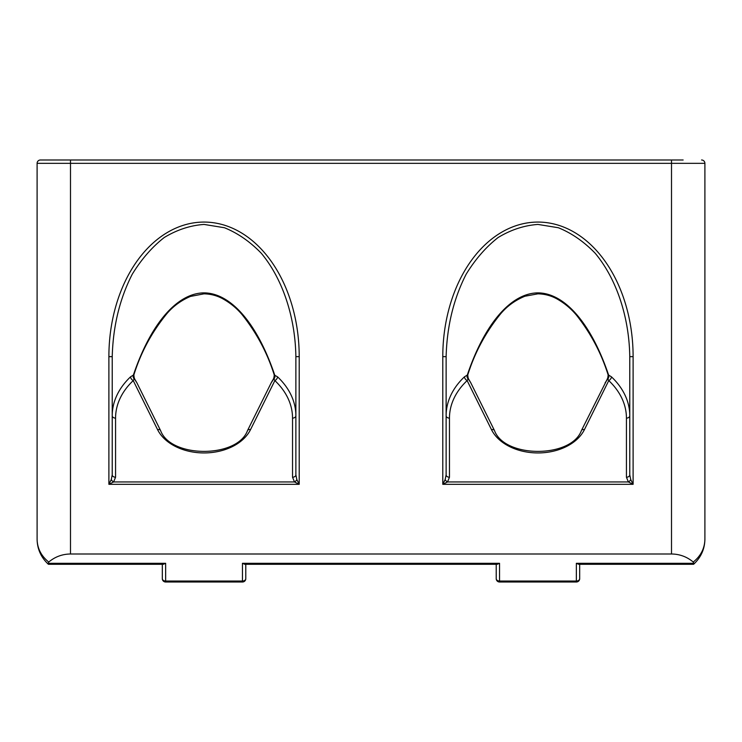 <?xml version="1.0" encoding="UTF-8"?>
<svg xmlns="http://www.w3.org/2000/svg" width="742" height="742" viewBox="0 0 742 742"><rect width="100%" height="100%" fill="white"/><g stroke="black" fill="none" stroke-linecap="round" stroke-linejoin="round"><path stroke-width="1.11" d="M605.157 382.724L607.8 378.995A3.339 2.745 102.5 0 0 608.625 375.09L608.152 374.998C601.372 353.34 590.882 333.473 576.682 315.415C571.219 308.802 564.69 303.32 557.084 298.98C551.167 295.678 544.767 293.962 537.885 293.841L524.909 296.234C515.291 300.195 507.194 306.047 500.637 313.81C485.695 332.24 474.732 352.635 467.748 374.998L468.221 378.847A1.669 0.9 -33.4 0 1 468.619 379.079A1.669 0.9 -33.4 0 1 468.629 379.097L470.743 382.724M468.221 378.847L470.641 382.51L494.469 430.527A3.339 2.226 153.6 0 0 491.482 429.646A49.25 34.828 0 0 0 537.95 452.945A49.25 34.828 0 0 0 584.418 429.646L608.765 380.6A3.339 1.892 133.3 0 0 611.436 376.825L608.625 375.09C591.346 323.809 564.922 293.071 537.95 292.877C510.978 293.071 484.554 323.809 467.274 375.09L464.464 376.825A91.823 64.925 0 0 0 446.127 415.761A3.339 2.365 -0 0 0 449.466 418.117A88.484 62.569 180 0 1 467.135 380.6L468.221 378.847M608.152 374.998L607.679 378.847A1.669 0.9 -146.6 0 0 607.281 379.079L608.227 376.519M607.271 379.097L581.431 430.527A3.339 2.226 26.4 0 1 584.418 429.646M607.8 378.995L608.765 380.6A88.484 62.569 180 0 1 626.433 418.117L626.433 477.227A3.339 2.365 180 0 0 629.773 474.871L630.746 479.592A3.339 1.929 135 0 1 628.391 481.948L633.111 484.313L630.746 479.592M467.748 374.998L467.274 375.09A3.339 2.745 77.5 0 0 468.1 378.995M271.192 382.844L273.779 378.847L274.865 380.6A88.484 62.569 180 0 1 292.534 418.117A3.339 2.365 0 0 0 295.873 415.761A91.823 64.925 0 0 0 277.536 376.825L274.252 374.998C267.352 352.979 256.611 332.843 242.04 314.58C236.568 308.078 230.02 302.745 222.415 298.581C216.692 295.529 210.542 293.953 203.976 293.841L190.49 296.42C181.215 300.362 173.378 306.066 166.969 313.541C151.86 332.017 140.822 352.496 133.848 374.998L134.321 378.847A1.669 0.9 -33.4 0 1 134.719 379.079A1.669 0.9 -33.4 0 1 134.729 379.097L136.843 382.724M296.846 479.592L295.873 474.871A3.339 2.365 0 0 1 292.534 477.227L294.491 481.948L299.212 484.313L296.846 479.592A3.339 1.929 -45 0 1 294.491 481.948L113.609 481.948A3.339 1.929 45 0 1 111.254 479.592L108.889 484.313L113.609 481.948L115.566 477.227L115.566 418.117A88.484 62.569 180 0 1 133.235 380.6L134.321 378.847L136.741 382.51L160.569 430.527A3.339 2.226 153.6 0 0 157.582 429.646A49.25 34.828 0 0 0 204.05 452.945A49.25 34.828 0 0 0 250.518 429.646L274.865 380.6A3.339 1.892 -46.7 0 0 277.536 376.825M274.252 374.998L273.779 378.847A1.669 0.9 -146.6 0 0 273.381 379.079L274.327 376.519M133.848 374.998L133.375 375.09C150.654 323.809 177.078 293.071 204.05 292.877C231.022 293.071 257.446 323.809 274.726 375.09A3.339 2.745 -77.5 0 1 273.9 378.995M134.2 378.995A3.339 2.745 77.5 0 1 133.375 375.09L130.564 376.825A91.823 64.925 0 0 0 112.227 415.761A3.339 2.365 0 0 0 115.566 418.117M683.141 159.994L40.439 159.994A3.339 3.339 0 0 0 37.1 163.333L37.1 539.258C37.313 548.375 41.19 555.971 48.74 562.056C55.029 556.788 62.282 554.098 70.49 553.996L671.51 553.996C679.718 554.098 686.971 556.788 693.26 562.056L693.928 563.317L576.348 563.317L578.714 564.3L693.464 564.3L693.928 563.317M115.566 477.227A3.339 2.365 0 0 1 112.227 474.871L111.254 479.592M157.582 429.646L133.235 380.6A3.339 1.892 46.7 0 1 130.564 376.825M112.227 474.871L112.227 356.642C113.044 326.211 119.722 298.738 132.261 274.206C141.416 259.283 152.064 247.058 164.214 237.523C176.958 229.797 190.24 225.429 204.05 224.427L224.483 227.748C237.792 233.146 250.063 241.66 261.305 253.272C282.535 278.769 295.27 316.853 295.873 356.642L295.873 474.871M295.873 356.642L299.212 356.642A134.58 95.161 -90 0 0 204.05 222.071A134.58 95.161 -90 0 0 108.889 356.642L108.889 484.313L299.212 484.313L299.212 356.642M626.433 477.227L628.391 481.948L447.509 481.948A3.339 1.929 45 0 1 445.154 479.592L442.788 484.313L447.509 481.948L449.466 477.227A3.339 2.365 0 0 1 446.127 474.871L445.154 479.592M491.482 429.646L467.135 380.6A3.339 1.892 46.7 0 1 464.464 376.825M446.127 474.871L446.127 356.642C446.944 326.211 453.622 298.738 466.161 274.206C475.316 259.283 485.964 247.058 498.114 237.523C510.858 229.797 524.14 225.429 537.95 224.427L558.383 227.748C571.692 233.146 583.963 241.66 595.205 253.272C616.435 278.769 629.17 316.853 629.773 356.642L633.111 356.642A134.58 95.161 -90 0 0 537.95 222.071A134.58 95.161 -90 0 0 442.788 356.642L442.788 484.313L633.111 484.313L633.111 356.642M446.127 356.642L442.788 356.642M629.773 356.642L629.773 474.871M112.227 356.642L108.889 356.642M70.49 553.996L70.49 163.333L704.9 163.333A3.339 3.339 0 0 0 701.561 159.994A3.339 3.339 0 0 1 704.9 163.333L704.9 539.258C704.687 548.375 700.81 555.971 693.26 562.056M579.688 578.667A3.339 2.365 180 0 1 576.348 581.032L576.348 582.006A3.339 3.339 0 0 0 579.688 578.667L579.688 564.3L579.688 578.667M576.348 563.317L576.348 581.032L499.552 581.032A3.339 2.365 180 0 1 496.212 578.667A3.339 3.339 0 0 0 499.552 582.006L499.552 563.317L242.448 563.317L244.814 564.3L497.186 564.3L499.552 563.317M245.787 578.667A3.339 2.365 180 0 1 242.448 581.032L242.448 582.006A3.339 3.339 0 0 0 245.787 578.667L245.787 564.3M242.448 563.317L242.448 581.032L165.651 581.032A3.339 2.365 180 0 1 162.312 578.667A3.339 3.339 0 0 0 165.651 582.006L165.651 563.317L48.072 563.317L48.74 562.056M165.651 563.317L163.286 564.3L48.536 564.3L48.072 563.317M162.312 564.3L162.312 578.667M496.212 564.3L496.212 578.667M271.359 382.52L247.531 430.527A3.339 2.226 26.4 0 1 250.518 429.646M292.534 418.117L292.534 477.227M449.466 477.227L449.466 418.117M626.433 418.117A3.339 2.365 180 0 0 629.773 415.761A91.823 64.925 0 0 0 611.436 376.825M671.51 159.994L671.51 553.996M37.1 163.333L70.49 163.333L70.49 159.994M467.673 376.519L468.61 379.088M133.773 376.519L134.71 379.088M273.371 379.097L271.368 382.482M160.569 430.527C170.632 458.333 237.468 458.333 247.531 430.527M494.469 430.527C504.532 458.333 571.368 458.333 581.431 430.527M48.304 564.208C41.014 557.363 37.276 549.052 37.1 539.258M165.651 582.006L242.448 582.006M576.348 582.006L499.552 582.006M693.696 564.208C700.986 557.363 704.724 549.052 704.9 539.258"/></g></svg>
